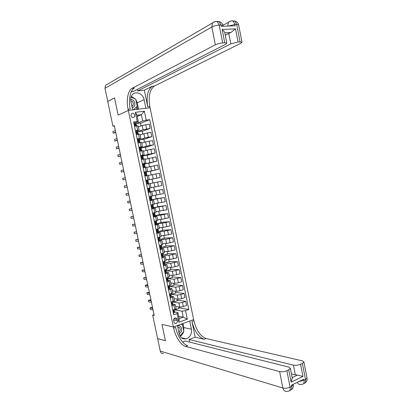 <?xml version="1.0" encoding="UTF-8"?>
<svg xmlns="http://www.w3.org/2000/svg" width="412" height="412" viewBox="0 0 412 412"><rect width="100%" height="100%" fill="white"/><g stroke="black" fill="none" stroke-linecap="round" stroke-linejoin="round"><path stroke-width="0.62" d="M130.949 115.654C131.752 117.559 132.88 118.007 134.343 116.998L134.765 115.159C133.957 113.249 132.824 112.806 131.356 113.83L130.949 115.654M154.037 314.67L152.687 315.134L154.196 315.432L114.294 125.624L112.94 126.201L107.738 101.47L114.536 97.927L118.136 115.103L128.328 110.442L173.411 326.963L193.64 319.604L149.824 106.564C148.202 96.356 149.736 89.517 154.428 86.041L240.984 43.224L241.988 42.148L240.072 41.906L236.679 24.401L234.958 24.468L235.216 25.786L221.223 26.363L220.961 25.024L219.179 25.091L222.676 42.951L224.767 42.827L222.15 29.468L235.499 28.871L230.864 32.512L224.808 32.806M177.387 320.768L177.093 319.357C176.758 318.224 176.068 317.76 175.028 317.961C173.962 318.43 173.504 319.305 173.648 320.593L173.941 322.004C174.271 323.121 174.951 323.59 175.976 323.405C177.057 322.946 177.531 322.066 177.387 320.768L173.596 320.006M107.733 101.44L114.531 97.891L118.136 115.103L128.328 110.442L150.071 107.753L145.884 108.268L144.107 99.632C143.103 93.591 135.373 90.501 132.128 94.961C130.825 96.681 130.398 98.746 130.846 101.151L132.664 109.906L128.328 110.442L128.07 109.226C126.118 100.276 127.962 90.336 132.185 88.297L215.342 44.805L211.84 27.001L104.967 88.302L107.815 101.429M185.539 310.622L187.305 319.182L178.875 322.225L177.088 313.589L177.938 312.574L179.194 318.615L183.237 317.173L181.991 311.153L185.539 310.622L188.814 309.474L149.721 119.676L140.518 123.343M137.268 116.411L141.352 114.67L137.026 115.236L138.334 121.561L133.622 121.87L173.725 314.768L177.088 313.589M137.211 121.38L135.332 112.332L144.375 111.183L146.224 120.155L149.721 119.676M163.559 353.645C161.865 353.764 160.762 352.914 160.253 351.091L157.642 338.695L165.413 340.765L161.993 324.44L165.408 340.734L157.636 338.664L152.687 315.134M181.404 337.727L186.039 338.87C182.562 339.334 180.271 337.644 179.174 333.808L177.443 325.495L173.411 326.963L161.993 324.44L173.411 326.963L173.653 328.117C175.337 336.645 180.956 345.344 185.699 346.477L279.624 371.578C281.926 372.021 284.342 371.727 286.865 370.702L290.089 387.182L291.66 386.41L291.423 385.179L303.778 379.138L304.01 380.348L305.529 379.607L302.393 363.425L300.59 364.27L302.954 376.434L291.14 382.166L292.247 377.814M112.94 126.201L114.376 126.005M178.715 316.323L183.237 317.173L187.305 319.182M177.938 312.574L174.559 311.972M138.334 121.561L135.151 122.858M135.43 130.558L139.06 130.161L136.825 131.093M137.16 138.89L140.78 138.442L138.483 139.318M138.89 147.208L142.495 146.708L140.065 147.553M140.616 155.504L144.205 154.958L141.311 155.86M142.336 163.791L145.915 163.193L142.413 164.161M144.056 172.056L147.62 171.407L144.102 172.278M145.771 180.312L149.319 179.611L145.786 180.379M149.819 183.608L146.59 184.262L149.819 183.608M148.305 192.492L151.832 191.724L148.268 192.337M150.009 200.706L153.527 199.887L149.947 200.402M151.714 208.905L155.216 208.034L151.621 208.446L152.996 207.947M153.413 217.088L156.905 216.166L154.222 216.388M155.113 225.251L158.589 224.282L156.133 224.406M156.807 233.403L160.268 232.389L157.858 232.435M158.502 241.535L161.947 240.474L159.568 240.453M160.186 249.657L163.621 248.544L161.257 248.457M161.87 257.763L165.294 256.599L162.941 256.444M163.554 265.848L166.963 264.643L164.62 264.422M165.233 273.923L168.626 272.667L166.288 272.383M166.906 281.983L170.29 280.68L167.952 280.33M168.58 290.027L171.948 288.673L169.61 288.261M170.249 298.051L173.601 296.655L171.263 296.182M171.912 306.065L175.255 304.623L172.911 304.082M178.54 306.919L178.875 308.526L174.827 309.927L181.991 311.153M174.827 309.927L174.75 309.546M175.636 306.451L179.787 307.12L183.314 306.585L186.59 305.457L185.745 301.352L177.134 300.127M176.908 299.04L177.273 300.786L173.215 302.156L178.932 303.011L182.465 302.47L185.745 301.352M173.215 302.156L173.092 301.558M174.013 298.638L178.149 299.215L181.677 298.669L184.962 297.567L184.113 293.457L175.538 292.417M175.275 291.15L175.667 293.035L171.598 294.369L177.294 295.1L180.827 294.544L184.113 293.457M171.598 294.369L171.428 293.555M172.391 290.81L176.511 291.294L180.039 290.738L183.335 289.662L182.485 285.542L173.936 284.692M173.637 283.245L174.055 285.264L169.976 286.567L175.656 287.169L179.189 286.608L182.485 285.542M169.976 286.567L169.765 285.537M170.764 282.967L174.868 283.358L178.401 282.792L181.702 281.741L180.847 277.616L172.334 276.952M171.995 275.319L172.443 277.482L168.353 278.754L174.013 279.228L180.847 277.616M168.353 278.754L168.096 277.503M169.131 275.108L173.22 275.412L180.065 273.805L179.215 269.675L170.728 269.201M170.352 267.383L170.831 269.685L166.726 270.921L172.365 271.271L179.215 269.675M166.726 270.921L166.422 269.453M167.499 267.239L171.572 267.445L178.427 265.858L177.572 261.718L169.121 261.435M168.704 259.431L169.214 261.877L165.099 263.077L170.712 263.299L177.572 261.718M165.099 263.077L164.748 261.388M165.861 259.354L169.919 259.467L176.784 257.897L175.929 253.746L167.509 253.653M167.056 251.464L167.591 254.05L163.466 255.219L169.059 255.311L175.929 253.746M163.466 255.219L163.07 253.308M164.223 251.449L168.266 251.469L175.141 249.914L174.281 245.763L165.892 245.856M165.403 243.482L165.969 246.211L161.834 247.349L167.406 247.308L174.281 245.763M161.834 247.349L161.391 245.212M162.58 243.533L166.608 243.461L173.493 241.921L172.633 237.76L164.275 238.048M163.744 235.489L164.342 238.357L160.196 239.46L165.742 239.29L172.633 237.76M160.196 239.46L159.707 237.106M160.938 235.607L164.949 235.437L171.84 233.913L170.98 229.742L162.658 230.22M162.086 227.476L162.709 230.493L158.553 231.559L164.084 231.261L170.98 229.742M158.553 231.559L158.017 228.979M159.29 227.661L163.281 227.398L170.187 225.889L169.327 221.713L161.03 222.382M160.423 219.452L161.077 222.609L156.91 223.644L162.416 223.211L169.327 221.713M156.91 223.644L156.328 220.837M157.636 219.699L161.617 219.344L168.529 217.85L167.669 213.668L159.403 214.534M158.759 211.407L159.444 214.714L155.262 215.713L160.747 215.146L167.669 213.668M155.262 215.713L154.634 212.68M155.983 211.727L166.87 209.801L166.005 205.603L157.775 206.664M157.09 203.353L157.806 206.798L153.614 207.766L166.005 205.603M153.614 207.766L152.94 204.507M154.325 203.739L165.207 201.731L164.342 197.528L156.143 198.785M155.417 195.283L156.163 198.872L151.961 199.805L164.342 197.528M151.961 199.805L151.24 196.323M152.667 195.731L163.538 193.645L162.673 189.438L154.51 190.89M153.743 187.192L154.515 190.936L150.308 191.827L162.673 189.438M150.308 191.827L149.535 188.119M151.003 187.712L161.87 185.549L160.999 181.332L148.644 183.84L160.999 181.332M148.644 183.84L147.851 179.998L160.196 177.433L152.079 179.174M148.464 175.497L159.326 173.205L160.196 177.433M146.94 175.62L146.188 171.984L158.522 169.301L150.437 171.243M146.796 167.437L157.647 165.068L158.522 169.301M145.23 167.375L144.519 163.961L156.843 161.159L148.794 163.296M145.122 159.367L155.968 156.915L156.843 161.159M143.515 159.12L142.851 155.916L148.166 154.356L155.159 152.996L147.146 155.334M143.443 151.281L147.285 150.097L154.284 148.747L155.159 152.996M141.795 150.844L141.177 147.862L146.466 146.162L153.475 144.823L145.493 147.362M141.764 143.18L145.585 141.898L152.595 140.564L153.475 144.823M140.075 142.552L139.498 139.786L144.772 137.958L151.786 136.63L143.834 139.369M140.08 135.059L143.886 133.684L150.905 132.365L151.786 136.63M138.35 134.25L137.819 131.701L143.067 129.734L150.097 128.426L142.181 131.366M138.391 126.927L142.181 125.449L149.211 124.151L150.097 128.426M136.619 125.928L136.14 123.6L142.655 120.968L141.352 114.67L144.375 111.183M172.777 310.226L176.099 308.681M188.814 309.474L178.731 307.826M171.114 302.223L174.446 300.724M169.445 294.204L172.793 292.757M167.777 286.165L171.14 284.774M166.103 278.115L169.476 276.776M164.424 270.051L167.818 268.763M162.745 261.97L166.149 260.734M161.061 253.874L164.481 252.69M159.377 245.763L162.812 244.635M157.786 237.611L161.133 236.56M155.993 229.494L159.454 228.469M154.299 221.332L157.775 220.368M152.6 213.159L156.097 212.262L155.216 208.034M150.895 204.97L154.407 204.125L153.527 199.887M149.19 196.766L152.713 195.968L151.832 191.724M147.481 188.547L151.019 187.8L150.138 183.541M152.867 182.98L152.079 179.153L147.851 179.998M151.189 174.873L150.426 171.176L146.188 171.984M144.88 176.022L148.438 175.352M149.51 166.747L148.768 163.188L144.519 163.961M143.16 167.761L146.734 167.138L147.62 171.407M147.82 158.61L147.11 155.18L142.851 155.916M141.44 159.485L145.029 158.929M146.131 150.452L145.451 147.156L141.177 147.862M139.72 151.194L143.319 150.689M144.442 142.279L143.788 139.122L139.498 139.786M137.989 142.887L141.61 142.439M142.743 134.096L142.119 131.067L137.819 131.701M136.259 134.559L139.895 134.173M146.224 120.155L142.655 120.968M141.043 125.892L140.446 123.003L136.14 123.6M134.528 126.221L138.175 125.887M179.194 318.615L178.875 322.225M135.332 112.332L137.026 115.236M173.668 313.105L174.461 312.615L174.549 311.693M174.173 309.886L173.632 310.978L173.787 311.745L174.214 311.41L174.106 310.324M152.564 307.676L151.333 307.46L149.999 307.908L152.713 308.392M149.999 307.908L150.313 309.407L153.032 309.906M172.01 305.137L172.813 304.669L172.906 303.804M172.499 301.841L172.401 302.696L171.974 303.016L172.134 303.783L172.561 303.464L172.448 302.439M150.983 300.142L149.752 299.957L148.418 300.389L151.122 300.812M148.418 300.389L148.732 301.898L151.441 302.331M171.804 303.201L171.752 303.464M170.048 297.093L171.16 296.712L171.263 295.898M170.357 297.16L170.053 297.119M170.856 293.931L170.748 294.734L170.305 295.043L170.475 295.806L170.908 295.502L170.789 294.534M149.396 292.597L148.171 292.438L146.832 292.86L149.525 293.22M146.832 292.86L147.146 294.369L149.844 294.74M170.171 295.172L170.099 295.522M168.384 289.1L169.502 288.74L169.62 287.978M168.693 289.167L168.395 289.136M169.214 286.01L168.637 287.056L168.817 287.813L169.25 287.524L169.126 286.618M147.805 285.037L146.59 284.903L145.245 285.32L147.929 285.619M145.245 285.32L145.56 286.829L148.248 287.138M168.544 287.133L168.446 287.555M166.721 281.087L167.844 280.747L167.972 280.042M167.03 281.159L166.731 281.133M167.56 278.069L166.963 279.053L167.154 279.81L167.591 279.532L167.452 278.687M166.912 279.115L166.788 279.568M146.214 277.461L143.654 277.765L146.327 277.997M143.654 277.765L143.968 279.274L146.646 279.521M179.174 333.818C181.841 331.933 182.356 329.569 180.724 326.737C179.828 325.763 178.751 325.434 177.5 325.748M178.849 332.257C180.343 330.862 180.564 329.322 179.514 327.633L177.732 326.881M180.853 324.254L182.434 324.677L183.819 331.356L179.987 336.001M132.201 107.671C133.493 107.372 134.353 106.543 134.786 105.189C135.162 101.841 133.792 99.833 130.666 99.163M131.933 106.373L133.272 104.803C133.555 102.701 132.721 101.337 130.764 100.708M131.026 97.036L135.759 99.292L137.217 106.332L133.328 109.824M186.039 338.87C190.133 337.33 191.93 334.117 191.436 329.224L189.747 321.02L193.64 319.604L193.872 320.732C196.308 330.336 200.387 336.264 206.098 338.52L302.542 360.907L303.932 362.071L307.048 378.175L305.529 379.607C305.879 382.058 305.256 383.381 303.654 383.567L303.567 383.608M291.14 382.166L288.73 369.827L290.372 368.369L289.039 367.195L185.22 340.992L182.547 342.017M189.618 342.099L189.082 339.509L293.437 365.145C295.759 365.557 298.144 365.264 300.59 364.27M195.18 337.165L191.94 321.437C194.387 331.057 198.455 337.006 204.151 339.277L195.18 337.165L189.082 339.509M288.73 369.827L286.865 370.702M302.393 363.425L303.932 362.071M292.185 377.655L297.557 375.08L295.332 374.853L293.437 365.145M291.438 373.823L295.332 374.853M173.653 328.117L175.656 327.386C177.34 335.893 182.964 344.566 187.723 345.689L185.699 346.477M297.557 375.08L302.954 376.434M182.959 323.487L183.803 327.576L183.773 331.135M183.675 331.531C183.062 333.674 181.898 335.27 180.183 336.326M182.279 324.635L182.109 323.796M144.334 90.218L147.754 106.816C146.116 96.588 147.635 89.734 152.306 86.252L144.334 90.218L137.701 90.913L137.381 89.373M131.346 91.577L133.503 91.351L225.884 44.156L226.821 43.09L224.767 42.827M235.499 28.871L238.054 42.024L240.072 41.906M238.054 42.024L230.802 43.852L228.758 33.362L230.864 32.512M137.701 90.913L230.802 43.852M104.967 88.302L105.524 85.32L107.584 84.125M222.676 42.951C219.895 43.209 217.448 43.826 215.342 44.805M225.282 35.221L228.758 33.362M128.07 109.226L130.233 108.964C128.281 100.034 130.151 90.115 134.4 88.07L132.185 88.297M224.808 32.78L224.689 32.182L222.15 29.468M131.294 96.336L135.636 99.235M135.79 99.441L137.278 102.825L138.592 109.175M137.675 109.288L137.088 106.445M136.727 109.407L136.264 107.187M165.052 273.063L166.18 272.744L166.319 272.09M165.361 273.141L165.063 273.12M165.912 270.118L165.289 271.034L165.485 271.786L165.928 271.529L166.093 270.983L165.773 270.746M165.243 271.07L165.124 271.57M144.617 269.875L142.058 270.195L144.72 270.365M142.058 270.195L142.377 271.709L145.039 271.894M165.933 270.215L165.809 269.633L165.928 270.231M163.384 265.024L164.517 264.725L164.666 264.123M163.693 265.101L163.394 265.086M163.657 265.091L162.998 261.903L162.776 262.12M164.254 262.145L163.61 263L163.816 263.752L164.434 263.005L164.064 262.784M163.595 263.175L163.466 263.551M143.021 262.274L140.461 262.614L143.113 262.722M140.461 262.614L140.78 264.128L143.438 264.252M161.705 256.97L162.848 256.691L163.008 256.146M162.014 257.047L161.72 257.042M161.252 253.823L161.906 253.638M162.596 254.163L161.926 254.956L162.143 255.703L162.591 255.471L162.771 255.013L162.277 254.812M161.828 255.059L161.798 255.517M141.419 254.657L138.865 255.018L141.501 255.059M138.865 255.018L139.184 256.537L141.826 256.594M162.616 254.245L162.457 253.483L162.611 254.256M160.031 248.894L161.174 248.642L161.35 248.148M160.34 248.977L160.047 248.982M159.418 245.748L160.443 245.47M160.938 246.165L160.242 246.891L160.469 247.633L160.917 247.416L161.113 247.009L160.376 246.834M160.113 247.056L160.134 247.468M139.817 247.03L137.263 247.406L139.889 247.385M137.263 247.406L137.582 248.93L140.214 248.92M158.347 240.809L159.501 240.577L159.686 240.139M158.661 240.896L158.368 240.902M157.693 237.667L158.836 237.333L159.083 238.579L158.558 238.811L158.79 239.552L159.444 238.986L158.496 238.867M158.409 239.048L158.465 239.403M138.211 239.387L135.656 239.784L138.272 239.702M135.656 239.784L135.975 241.308L138.597 241.236M159.269 238.151L159.083 238.579M156.663 232.708L157.822 232.502L158.017 232.116M156.977 232.795L156.684 232.811M156.004 229.546L156.318 229.407M156.009 229.572L157.199 229.185M157.6 230.123L156.864 230.72L157.106 231.456L157.564 231.271L157.775 230.952L156.745 230.88M156.715 231.029L156.797 231.328M136.599 231.735L134.049 232.147L136.655 231.997M134.049 232.147L134.369 233.676L136.98 233.537M157.394 229.139L157.611 230.184L157.399 229.134M154.974 224.592L156.349 224.077M155.288 224.679L155 224.705M154.32 221.435L154.706 221.234M154.325 221.455L155.587 221.017M155.932 222.078L155.175 222.609L155.422 223.345L155.88 223.175L156.102 222.897L155.03 222.882M134.987 224.066L132.437 224.494L135.033 224.282M132.437 224.494L132.762 226.028L135.357 225.828M155.942 222.125L155.705 220.992L155.937 222.13M153.285 216.46L154.675 216.017M153.599 216.552L153.31 216.583M152.631 213.313L153.13 213.035M152.636 213.328L154.011 212.829L154.263 214.06L153.475 214.482L153.733 215.219L154.428 214.832L153.336 214.863M133.375 216.382L130.825 216.83L133.411 216.552M130.825 216.83L131.15 218.365L133.735 218.102M154.258 214.019L154.011 212.829M152.579 205.943L152.332 204.743L151.189 204.903M152.09 204.913L152.347 206.149L152.327 204.743L151.93 204.738M151.59 208.312L151.904 208.405M152.347 206.149L151.776 206.345L152.038 207.076L152.749 206.747L151.673 206.829M131.758 208.688L129.208 209.152L131.783 208.812M129.208 209.152L129.533 210.692L132.108 210.362M149.896 200.15L151.317 199.861M150.21 200.247L149.922 200.289M149.206 196.843L150.648 196.642L150.905 197.873L150.648 196.642L149.216 196.874M150.9 197.873L150.071 198.187L150.344 198.914L151.065 198.651L150.035 198.769M130.135 200.974L127.591 201.463L130.151 201.056M127.591 201.463L127.916 203.003L130.475 202.606M148.196 191.971L149.638 191.771L149.381 190.54L148.433 190.689M148.511 192.069L148.227 192.121M147.532 188.784L148.964 188.526L149.221 189.757L148.964 188.526L147.532 188.794M128.513 193.249L125.969 193.753L128.518 193.285M125.969 193.753L126.293 195.298L128.843 194.84M149.216 189.762L148.366 190.02L148.644 190.741L149.376 190.54L149.633 191.776M146.806 183.881L147.949 183.649L146.492 183.773M145.843 180.657L147.275 180.394L147.527 181.63L146.657 181.831L146.945 182.552L147.692 182.408L147.949 183.649M127.21 187.058L124.666 187.578L124.342 186.039L126.881 185.498M146.677 181.816L147.532 181.63L147.275 180.394M127.21 187.063L124.666 187.578M144.782 175.564L146.26 175.507L144.844 175.847M145.101 175.672L144.839 175.831M144.138 172.453L145.585 172.257M145.07 175.661L144.396 172.407L144.169 172.597M145.997 174.266L146.255 175.507L145.724 174.266L145.982 175.512M125.572 179.261L123.039 179.848L122.714 178.303L125.243 177.701M144.87 173.74L145.838 173.483L144.947 173.627L145.24 174.348L145.724 174.266M125.583 179.313L123.039 179.848M143.072 167.339L144.566 167.349L143.16 167.746M143.391 167.447L143.721 167.519L143.149 167.71M142.428 164.228L143.891 164.105M143.129 165.639L144.143 165.325L143.232 165.408L143.53 166.129L144.308 166.129M123.93 171.449L121.411 172.108L121.082 170.558L123.6 169.888M144.143 165.325L143.886 164.084L144.138 165.325M123.95 171.552L121.411 172.108M141.362 159.099L142.81 159.243M141.682 159.207L141.398 159.29M141.404 159.305L142.011 159.382M140.713 155.993L142.192 155.937M141.419 157.518L142.444 157.147L141.512 157.173L141.821 157.889L142.614 157.966M122.282 163.626L119.779 164.347L119.449 162.797L121.952 162.06M142.181 155.901L142.439 157.147L142.186 155.906M122.312 163.77L119.779 164.347M139.642 150.838L141.1 150.962M138.998 147.738L140.492 147.754M139.735 149.376L140.744 148.959L140.435 148.814L139.792 148.928L140.106 149.638L140.914 149.783M120.634 155.787L118.141 156.575L117.811 155.02L120.304 154.217M140.477 147.707L140.739 148.953L140.487 147.712M120.675 155.983L118.141 156.575M137.922 142.567L139.277 142.681M138.247 142.686L137.969 142.779M137.974 142.799L138.37 142.825M137.278 139.467L138.792 139.555M138.072 141.203L139.04 140.75L138.72 140.559L138.066 140.662L138.386 141.373L139.215 141.589M118.986 147.934L116.503 148.789L116.174 147.233L118.656 146.363M137.989 140.806L138.01 141.084M119.037 148.176L116.503 148.789M136.202 134.281L137.479 134.379M136.521 134.4L136.248 134.503M136.254 134.528L136.568 134.513M135.558 131.186L136.738 131.031L137.083 131.34M136.439 133.009L137.33 132.53L137 132.288L136.341 132.376L136.666 133.086L137.51 133.38M117.332 140.065L114.86 140.992L114.531 139.426L116.998 138.494M137.33 132.53L137.072 131.279L137.325 132.525M136.264 132.546L136.321 132.875M117.394 140.358L114.86 140.992M134.477 125.974L135.697 126.057L135.445 124.8L135.8 125.15M134.796 126.098L134.523 126.206M133.833 122.884L135.018 122.745L135.373 123.111M115.674 132.185L113.212 133.174L112.883 131.608L115.345 130.609M134.848 124.779L135.62 124.29L135.28 124.007L134.611 124.079L134.94 124.785L135.445 124.8M134.533 124.27L134.647 124.645M115.746 132.52L113.212 133.174M178.932 303.011L179.787 307.12M177.294 295.1L178.149 299.215M175.656 287.169L176.511 291.294M174.013 279.228L174.868 283.358M172.365 271.271L173.22 275.412M170.712 263.299L171.572 267.445M169.059 255.311L169.919 259.467M167.406 247.308L168.266 251.469M165.742 239.29L166.608 243.461M164.084 231.261L164.949 235.437M162.416 223.211L163.281 227.398M160.747 215.146L161.617 219.344M159.073 207.071L159.944 211.274M157.399 198.975L158.27 203.188M155.721 190.869L156.596 195.087M154.042 182.748L154.917 186.971M152.358 174.606L153.233 178.844M150.668 166.453L151.544 170.697M148.979 158.285L149.855 162.534M147.285 150.097L148.166 154.356M145.585 141.898L146.466 146.162M143.886 133.684L144.772 137.958M142.181 125.449L143.067 129.734M182.465 302.47L183.314 306.585M174.013 305.354L174.873 309.505M172.35 297.356L173.215 301.517M180.827 294.544L181.677 298.669M170.686 289.348L171.552 293.514M179.189 286.608L180.039 290.738M169.023 281.319L169.888 285.495M177.546 278.651L178.401 282.792M167.354 273.28L168.22 277.461M175.898 270.684L176.753 274.83M165.681 265.225L166.551 269.417M174.25 262.696L175.105 266.852M164.002 257.155L164.877 261.352M172.597 254.698L173.457 258.86M162.323 249.064L163.198 253.272M170.939 246.685L171.804 250.857M160.644 240.963L161.519 245.181M169.28 238.656L170.146 242.833M158.96 232.847L159.835 237.07M167.622 230.612L168.487 234.794M157.271 224.715L158.146 228.943M165.954 222.552L166.824 226.744M155.576 216.568L156.457 220.806M164.29 214.477L165.155 218.679M153.882 208.405L154.763 212.649M162.616 206.386L163.487 210.594M152.183 200.227L153.068 204.481M160.943 198.28L161.813 202.498M150.483 192.028L151.369 196.292M159.264 190.164L160.139 194.387M148.778 183.819L149.664 188.093M157.585 182.027L158.46 186.26M147.069 175.594L147.96 179.874M155.901 173.874L156.776 178.113M145.359 167.354L146.25 171.639M154.217 165.706L155.092 169.955M143.644 159.094L144.535 163.389M152.522 157.523L153.403 161.782M141.929 150.823L142.82 155.128M150.833 149.329L151.714 153.594M140.204 142.531L141.1 146.847M149.134 141.115L150.02 145.39M138.483 134.23L139.38 138.55M147.434 132.885L148.32 137.165M136.753 125.907L137.654 130.238M145.73 124.64L146.615 128.93M174.008 318.749L177.093 319.357M173.025 310.143L173.637 313.094M174.58 311.843L174.328 310.643L174.575 311.858M174.214 311.41L174.461 312.615M173.89 309.845L174.055 310.648M171.361 302.14L171.984 305.132M172.561 303.464L172.813 304.669M172.226 301.847L172.401 302.696M169.692 294.122L170.326 297.155M171.042 294.838L171.289 296.043M170.908 295.502L171.16 296.712M170.563 293.838L170.748 294.734M168.024 286.088L168.662 289.162M169.394 286.906L169.641 288.112M169.25 287.524L169.502 288.74M168.894 285.81L169.09 286.757M166.35 278.038L166.999 281.154M167.741 278.955L167.993 280.165L167.746 278.945M167.586 278.182L167.483 277.688L167.581 278.193M167.591 279.532L167.844 280.747M167.226 277.77L167.432 278.764M191.94 321.437L193.872 320.732M204.151 339.277L206.098 338.52M160.253 351.091L282.859 388.011L279.624 371.578M293.169 384.324L293.287 384.865L291.66 386.41C292.031 388.902 291.423 390.231 289.842 390.401L289.677 390.478M282.859 388.011C283.497 390.478 284.821 391.585 286.834 391.333L288.276 391.173C289.852 391.009 290.46 389.68 290.089 387.182C287.581 388.248 285.171 388.521 282.859 388.011M306.95 377.67L307.048 378.175C307.326 380.266 306.621 381.883 304.942 383.021M297.222 382.341C298.031 384.025 299.21 384.736 300.755 384.468L302.14 384.314C303.742 384.128 304.365 382.81 304.01 380.348L299.102 381.424M183.803 327.576L191.436 329.224M147.754 106.816L149.824 106.564M152.306 86.252L154.428 86.041M214.616 21.764L212.484 22.969L211.84 27.001C213.936 25.941 216.382 25.302 219.179 25.091L217.412 21.712C215.553 21.311 213.91 21.728 212.484 22.969L105.524 85.32M230.36 21.203L228.392 22.284L227.661 26.095M228.248 26.074L234.958 24.468L233.192 21.146C231.405 20.744 229.803 21.12 228.392 22.284L223.016 25.302M241.988 42.148L238.615 24.73C238.038 22.866 236.807 21.651 234.912 21.084L236.679 24.401L238.615 24.73L238.677 25.055M230.823 20.94L234.912 21.084L232.641 20.827M223.216 26.28L223.041 25.384C222.444 23.458 221.156 22.212 219.194 21.645L220.961 25.024L223.041 25.384L223.103 25.719M215.079 21.496L219.194 21.645L216.913 21.403M137.278 102.825L144.107 99.632M164.676 269.978L165.33 273.13M166.088 270.993L166.34 272.203L166.093 270.983M165.928 271.529L166.18 272.744M165.552 269.716L165.768 270.756M164.687 264.221L164.434 263.005L164.682 264.231M164.275 262.238L164.136 261.568L164.27 262.248M164.259 263.505L164.517 264.725M163.873 261.641L164.1 262.738M161.324 253.844L161.983 257.037M162.591 255.471L162.848 256.691M162.194 253.555L162.431 254.698M159.645 245.773L160.309 248.972M161.365 248.225L161.113 247.009L161.36 248.235M160.768 245.382L160.948 246.247M160.917 247.416L161.174 248.642M160.51 245.454L160.757 246.644M157.961 237.683L158.625 240.886M159.083 237.266L159.279 238.224L159.089 237.266M159.243 239.351L159.501 240.577M156.277 229.577L156.946 232.785M158.028 232.172L157.775 230.952L158.023 232.177M157.564 231.271L157.822 232.502M157.147 229.263L157.405 230.493M154.588 221.455L155.257 224.674M156.097 222.902L156.354 224.128L156.102 222.897M155.88 223.175L156.138 224.406M155.463 221.162L155.721 222.392M152.898 213.318L153.568 216.542M154.423 214.837L154.675 216.063L154.428 214.832M154.196 215.059L154.454 216.295M153.779 213.045L154.037 214.281M151.204 205.166L151.873 208.395M152.744 206.752L153.001 207.983L152.749 206.747M152.507 206.932L152.764 208.168M149.505 196.998L150.179 200.237M151.06 198.651L151.317 199.887M150.818 198.79L151.075 200.026M150.395 196.766L150.653 198.007M147.805 188.82L148.48 192.059M149.123 190.632L149.381 191.874M148.701 188.603L148.959 189.85M146.1 180.621L146.775 183.865M147.687 182.413L147.944 183.649M147.424 182.459L147.681 183.701M147.002 180.425L147.259 181.671M145.575 172.247L145.833 173.483M145.302 172.237L145.56 173.483M142.681 164.177L143.361 167.437M144.303 166.108L144.56 167.349L144.308 166.108M144.02 166.062L144.277 167.308M143.592 164.028L143.855 165.274M140.971 155.932L141.646 159.197M142.603 157.93L142.861 159.176L142.609 157.935M142.31 157.842L142.567 159.094M141.888 155.798L142.145 157.049M139.251 147.671L139.931 150.941M140.899 149.741L141.151 150.952L140.909 149.747M140.6 149.608L140.858 150.859M140.173 147.558L140.435 148.814M137.531 139.395L138.216 142.67M139.199 141.537L139.431 142.655L139.204 141.537M138.772 139.498L139.035 140.744M138.885 141.352L139.143 142.609M138.458 139.302L138.72 140.559M135.805 131.098L136.49 134.384M137.49 133.313L137.706 134.343L137.495 133.318M137.165 133.086L137.428 134.343M136.738 131.031L137 132.288M134.08 122.791L134.765 126.082M135.78 125.078L135.975 126.015L135.785 125.083M135.352 123.028L135.615 124.285L135.357 123.039M135.018 122.745L135.28 124.007M132.999 117.569L134.343 116.998M175.255 304.623L176.115 308.758M173.601 296.655L174.461 300.801M171.948 288.673L172.808 292.829M170.29 280.68L171.15 284.841M168.626 272.667L169.492 276.833M166.963 264.643L167.828 268.82M165.294 256.599L166.16 260.786M163.621 248.544L164.491 252.736M161.947 240.474L162.817 244.671M160.268 232.389L161.143 236.591M158.589 224.282L159.465 228.5M156.905 216.166L157.781 220.389M148.433 175.347L149.319 179.611M145.024 158.914L145.915 163.193M143.314 150.668L144.205 154.958M141.604 142.413L142.495 146.708M139.884 134.137L140.78 138.442M138.169 125.851L139.06 130.161M174.58 323.111L175.976 323.405M171.294 296.027L171.042 294.822M169.646 288.096L169.394 286.891M131.886 106.162L132.772 105.75M290.372 368.369L292.34 378.458M293.179 384.319L293.287 384.865C293.571 387.023 292.85 388.686 291.114 389.86M224.689 32.182L226.821 43.09M160.953 246.237L160.773 245.382M151.322 199.882L151.065 198.651M145.838 173.483L145.58 172.247M139.04 140.75L138.777 139.503"/></g></svg>
